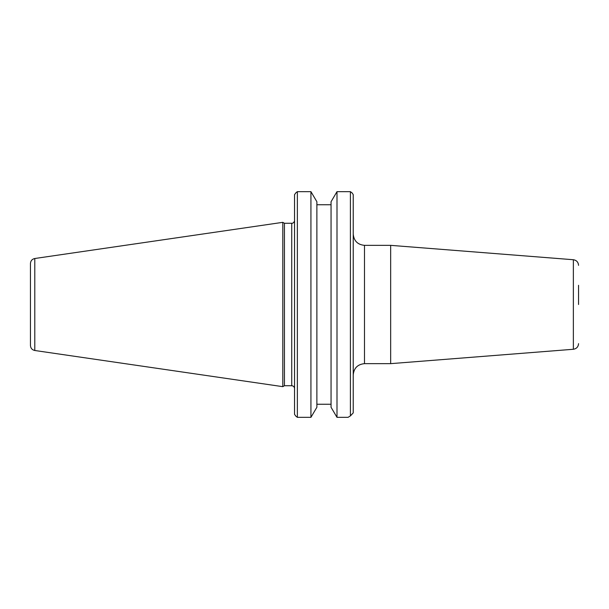 <?xml version="1.0" encoding="UTF-8"?>
<svg xmlns="http://www.w3.org/2000/svg" width="609" height="609" viewBox="0 0 609 609"><rect width="100%" height="100%" fill="white"/><g stroke="black" fill="none" stroke-linecap="round" stroke-linejoin="round"><path stroke-width="0.91" d="M364.494 245.351L390.658 245.351L390.658 363.649L364.494 363.649L364.494 245.351C357.658 244.681 353.898 240.92 353.228 234.084M353.228 412.887L350.411 415.901L353.228 412.887L353.228 194.621L352.169 192.992L353.228 194.621M578.55 304.5L578.55 285.301M336.998 417.34L331.052 407.276L331.052 201.724L336.998 191.66L336.998 417.34L348.066 417.34L350.411 415.901L350.411 191.66L352.169 192.992M336.998 191.66L350.411 191.66M294.543 194.621L295.989 192.703L294.543 194.621L294.543 414.379L295.989 416.297L294.543 414.379M284.433 304.5L284.433 223.275L282.804 222.338L282.804 386.662L284.433 385.725L284.433 304.5M295.989 192.703L297.359 191.66L310.933 191.66L316.878 201.724L316.878 407.276L310.933 417.34L310.933 191.66M310.933 417.34L297.359 417.34L297.359 191.66M297.359 417.34L295.989 416.297M316.878 404.254L331.052 404.254L316.878 404.254M331.052 204.746L316.878 204.746M30.45 304.5L30.45 345.478C30.656 348.219 32.102 349.893 34.789 350.495L34.789 258.505C32.102 259.107 30.656 260.781 30.45 263.522L30.45 304.5M578.55 265.349C578.276 262.129 576.548 260.256 573.358 259.731L573.358 349.269C576.548 348.744 578.276 346.871 578.55 343.651M294.467 221.12C293.774 222.681 292.86 223.404 291.726 223.275L291.726 385.725C293.431 385.9 294.368 386.837 294.543 388.542M364.494 363.649C357.658 364.319 353.898 368.08 353.228 374.916M573.358 259.731L390.658 245.351M573.358 349.269L390.658 363.649M291.726 223.275L284.433 223.275M291.726 385.725L284.433 385.725M34.789 350.495L282.804 386.662M34.789 258.505L282.804 222.338"/></g></svg>
